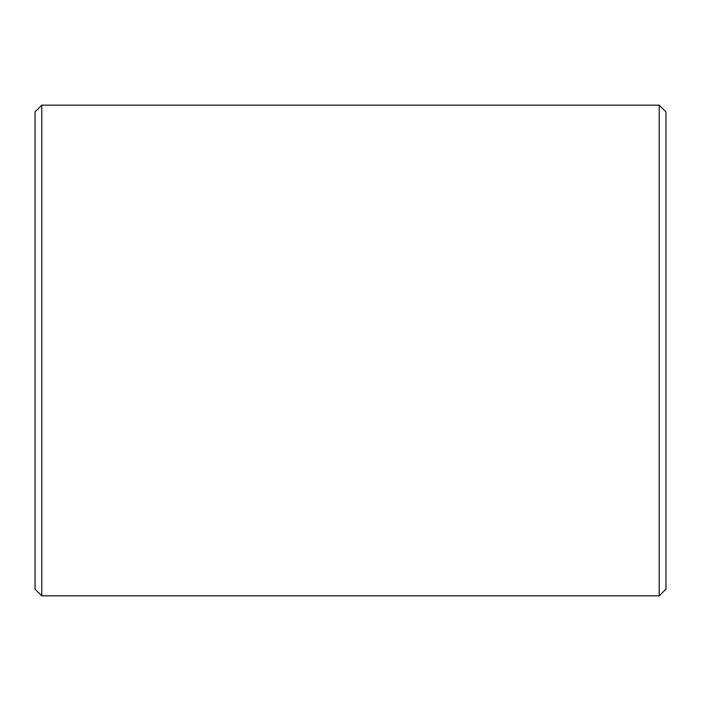 <?xml version="1.0" encoding="UTF-8"?>
<svg xmlns="http://www.w3.org/2000/svg" width="701" height="701" viewBox="0 0 701 701"><rect width="100%" height="100%" fill="white"/><g stroke="black" fill="none" stroke-linecap="round" stroke-linejoin="round"><path stroke-width="1.05" d="M41.78 105.15L35.05 111.88L35.05 589.12L41.78 595.85L659.22 595.85L659.22 105.15L41.78 105.15L41.78 595.85M659.22 105.15L665.95 111.88L665.95 589.12L659.22 595.85"/></g></svg>
